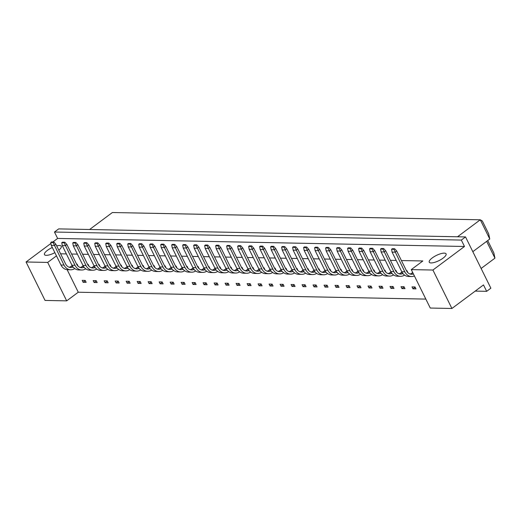 <?xml version="1.0" encoding="UTF-8"?>
<svg xmlns="http://www.w3.org/2000/svg" width="521" height="521" viewBox="0 0 521 521"><rect width="100%" height="100%" fill="white"/><g stroke="black" fill="none" stroke-linecap="round" stroke-linejoin="round"><path stroke-width="0.78" d="M54.881 252.665A9.391 2.898 153.7 0 1 44.454 254.593A9.391 2.898 153.7 0 1 47.47 250.321A9.391 2.898 153.7 0 1 52.315 247.482M443.071 258.149A9.391 2.898 153.7 0 1 434.618 262.356A9.391 2.898 153.7 0 1 429.245 262.2A9.391 2.898 153.7 0 1 432.254 257.934A9.391 2.898 153.7 0 1 440.707 253.72A9.391 2.898 153.7 0 1 446.087 253.877A9.391 2.898 153.7 0 1 443.071 258.149M430.268 308.048L411.271 269.604L432.912 270.034L451.909 308.478L430.268 308.048M464.491 246.485L461.326 240.077L54.464 232.027L57.629 238.436L464.491 246.485L432.912 270.034M475.204 291.109L486.66 291.33L483.488 284.928L451.909 308.478M486.66 291.33L490.867 288.191L465.533 236.938L461.326 240.077M54.464 232.027L58.678 228.888L465.533 236.938M57.629 238.436L52.875 241.985M50.934 243.431L26.05 261.985L47.691 262.415L66.688 300.858L45.047 300.428L26.05 261.985M481.117 268.471L494.95 258.155L486.647 241.36M472.814 251.669L489.779 239.022L480.277 219.797L112.373 212.522L89.605 229.5M457.51 236.775L480.277 219.797L482.329 220.995L488.665 233.812L489.779 239.022M487.715 240.559L493.836 252.945L494.95 258.155M67.137 269.689L78.274 292.222L425.846 299.1M78.274 292.222L66.688 300.858M56.698 245.899A9.391 2.898 153.7 0 1 61.296 246.27A9.391 2.898 153.7 0 1 58.795 250.145M411.271 269.604L422.85 260.969L401.411 260.546M396.201 260.441L390.418 260.331M385.208 260.226L379.425 260.109M374.215 260.012L368.432 259.894M363.222 259.79L357.439 259.679M352.229 259.575L346.445 259.458M341.235 259.354L335.452 259.243M330.236 259.139L324.459 259.022M319.243 258.924L313.46 258.807M308.25 258.703L302.467 258.592M297.257 258.488L291.473 258.37M286.263 258.266L280.48 258.155M275.27 258.051L269.487 257.941M264.277 257.836L258.494 257.719M253.284 257.615L247.501 257.504M242.285 257.4L236.508 257.283M231.291 257.185L225.508 257.068M220.298 256.964L214.515 256.853M209.305 256.749L203.522 256.632M198.312 256.527L192.529 256.417M187.319 256.312L181.536 256.195M176.326 256.098L170.543 255.98M165.333 255.876L159.55 255.765M154.333 255.661L148.557 255.544M143.34 255.44L137.564 255.329M132.347 255.225L126.564 255.108M121.354 255.01L115.571 254.893M110.361 254.789L104.578 254.678M99.368 254.574L93.585 254.456M88.375 254.352L82.592 254.241M77.382 254.137L71.598 254.027M66.382 253.922L60.605 253.805M56.463 255.876L47.691 262.415M85.216 280.435L82.188 280.37L83.139 282.297L86.167 282.356L85.216 280.435M78.046 266.133L77.173 264.16L76.6 264.147M96.209 280.65L93.181 280.591L94.132 282.512L97.16 282.571L96.209 280.65M89.039 266.355L88.166 264.375L87.593 264.362M107.202 280.865L104.174 280.806L105.125 282.727L108.153 282.792L107.202 280.865M100.039 266.57L99.159 264.59L98.586 264.583M118.195 281.086L115.167 281.027L116.118 282.949L119.146 283.007L118.195 281.086M111.032 266.791L110.152 264.811L109.579 264.798M129.188 281.301L126.16 281.242L127.111 283.163L130.139 283.222L129.188 281.301M122.025 267.006L121.146 265.026L120.579 265.02M140.188 281.522L137.153 281.457L138.104 283.378L141.132 283.444L140.188 281.522M133.018 267.221L132.145 265.248L131.572 265.235M151.181 281.737L148.146 281.679L149.097 283.6L152.132 283.658L151.181 281.737M144.011 267.442L143.138 265.463L142.565 265.45M162.174 281.952L159.146 281.894L160.09 283.815L163.125 283.873L162.174 281.952M155.004 267.657L154.131 265.677L153.558 265.671M173.167 282.174L170.139 282.115L171.09 284.036L174.118 284.095L173.167 282.174M165.997 267.879L165.124 265.899L164.551 265.886M184.16 282.389L181.132 282.33L182.083 284.251L185.111 284.31L184.16 282.389M176.99 268.094L176.118 266.114L175.544 266.101M195.154 282.603L192.125 282.545L193.076 284.466L196.104 284.531L195.154 282.603M187.99 268.308L187.111 266.335L186.538 266.322M206.147 282.825L203.118 282.766L204.069 284.687L207.097 284.746L206.147 282.825M198.983 268.53L198.104 266.55L197.531 266.537M217.14 283.04L214.111 282.981L215.062 284.902L218.091 284.961L217.14 283.04M209.976 268.745L209.097 266.765L208.53 266.759M228.139 283.261L225.105 283.196L226.055 285.124L229.084 285.182L228.139 283.261M220.969 268.96L220.096 266.986L219.523 266.973M239.132 283.476L236.098 283.417L237.048 285.339L240.083 285.397L239.132 283.476M231.962 269.181L231.09 267.201L230.516 267.188M250.126 283.691L247.097 283.632L248.042 285.554L251.076 285.619L250.126 283.691M242.955 269.396L242.083 267.423L241.51 267.41M261.119 283.912L258.09 283.854L259.041 285.775L262.07 285.834L261.119 283.912M253.948 269.618L253.076 267.638L252.503 267.625M272.112 284.127L269.083 284.069L270.034 285.99L273.063 286.049L272.112 284.127M264.942 269.832L264.069 267.853L263.496 267.846M283.105 284.349L280.077 284.284L281.027 286.211L284.056 286.27L283.105 284.349M275.941 270.047L275.062 268.074L274.489 268.061M294.098 284.564L291.07 284.505L292.02 286.426L295.049 286.485L294.098 284.564M286.934 270.269L286.055 268.289L285.482 268.276M305.091 284.779L302.063 284.72L303.014 286.641L306.042 286.706L305.091 284.779M297.927 270.484L297.048 268.504L296.475 268.497M316.091 285L313.056 284.941L314.007 286.863L317.035 286.921L316.091 285M308.92 270.705L308.041 268.725L307.475 268.712M327.084 285.215L324.049 285.156L325 287.078L328.035 287.136L327.084 285.215M319.914 270.92L319.041 268.94L318.468 268.927M338.077 285.436L335.049 285.371L335.993 287.292L339.028 287.358L338.077 285.436M330.907 271.135L330.034 269.162L329.461 269.149M349.07 285.651L346.042 285.593L346.993 287.514L350.021 287.572L349.07 285.651M341.9 271.356L341.027 269.377L340.454 269.364M360.063 285.866L357.035 285.808L357.986 287.729L361.014 287.787L360.063 285.866M352.893 271.571L352.02 269.591L351.447 269.585M371.056 286.088L368.028 286.022L368.979 287.95L372.007 288.009L371.056 286.088M363.892 271.786L363.013 269.813L362.44 269.8M382.049 286.303L379.021 286.244L379.972 288.165L383 288.224L382.049 286.303M374.886 272.008L374.006 270.028L373.433 270.015M393.042 286.517L390.014 286.459L390.965 288.38L393.993 288.445L393.042 286.517M385.879 272.223L384.999 270.249L384.426 270.236M404.042 286.739L401.007 286.68L401.958 288.601L404.986 288.66L404.042 286.739M396.872 272.444L395.993 270.464L395.426 270.451M415.035 286.954L412 286.895L412.951 288.816L415.986 288.875L415.035 286.954M407.865 272.659L406.992 270.679L406.419 270.673M412.951 288.816L415.146 287.182M401.958 288.601L404.153 286.967M390.965 288.38L393.16 286.745M379.972 288.165L382.167 286.53M368.979 287.95L371.167 286.316M357.986 287.729L360.174 286.094M346.993 287.514L349.181 285.879M335.993 287.292L338.188 285.658M325 287.078L327.195 285.443M314.007 286.863L316.201 285.228M303.014 286.641L305.208 285.007M292.02 286.426L294.215 284.792M281.027 286.211L283.216 284.577M270.034 285.99L272.223 284.355M259.041 285.775L261.229 284.14M248.042 285.554L250.236 283.919M237.048 285.339L239.243 283.704M226.055 285.124L228.25 283.489M215.062 284.902L217.257 283.268M204.069 284.687L206.264 283.053M193.076 284.466L195.264 282.831M182.083 284.251L184.271 282.616M171.09 284.036L173.278 282.402M160.09 283.815L162.285 282.18M149.097 283.6L151.292 281.965M138.104 283.378L140.299 281.744M127.111 283.163L129.306 281.529M116.118 282.949L118.313 281.314M105.125 282.727L107.313 281.093M94.132 282.512L96.32 280.878M83.139 282.297L85.327 280.663M393.922 249.292L394.664 248.745L392.326 248.699L391.584 249.246L393.922 249.292L404.817 271.806A9.886 8.082 91.1 0 0 411.551 276.527A9.886 8.082 91.1 0 0 414.403 275.954M413.427 273.974A7.633 6.239 -88.9 0 1 411.597 274.274A7.633 6.239 -88.9 0 1 406.4 270.627L396.696 250.998L395.113 252.177L392.085 252.118L401.789 271.747A9.886 8.082 91.1 0 0 408.523 276.469L411.551 276.527M412.704 272.516L411.935 273.089A7.633 6.239 -88.9 0 1 410.086 274.02M392.085 252.118L391.584 249.246M394.664 248.745L396.696 250.998M382.928 249.077L383.664 248.524L381.333 248.478L380.59 249.031L382.928 249.077L393.824 271.591A9.886 8.082 91.1 0 0 400.558 276.312A9.886 8.082 91.1 0 0 404.563 275.108M402.935 273.551A7.633 6.239 -88.9 0 1 400.597 274.059A7.633 6.239 -88.9 0 1 395.406 270.412L385.703 250.783L384.12 251.956L381.092 251.897L390.796 271.532A9.886 8.082 91.1 0 0 397.523 276.254L400.558 276.312M401.971 272.105L400.936 272.874A7.633 6.239 -88.9 0 1 399.093 273.799M406.992 270.679L406.582 270.985M381.092 251.897L380.59 249.031M383.664 248.524L385.703 250.783M371.935 248.856L372.671 248.309L370.333 248.263L369.597 248.81L371.935 248.856L382.831 271.369A9.886 8.082 91.1 0 0 389.565 276.091A9.886 8.082 91.1 0 0 393.57 274.886M391.942 273.336A7.633 6.239 -88.9 0 1 389.604 273.838A7.633 6.239 -88.9 0 1 384.407 270.197L374.71 250.562L373.127 251.741L370.099 251.682L379.802 271.311A9.886 8.082 91.1 0 0 386.53 276.032L389.565 276.091M390.978 271.884L389.942 272.659A7.633 6.239 -88.9 0 1 388.093 273.584M395.993 270.464L395.589 270.764M370.099 251.682L369.597 248.81M372.671 248.309L374.71 250.562M349.949 248.419L350.685 247.872L348.347 247.827L347.611 248.374L349.949 248.419L360.845 270.94A9.886 8.082 91.1 0 0 367.572 275.661A9.886 8.082 91.1 0 0 371.584 274.456M369.956 272.9A7.633 6.239 -88.9 0 1 367.618 273.408A7.633 6.239 -88.9 0 1 362.421 269.761L352.717 250.126L351.141 251.304L348.113 251.246L357.81 270.881A9.886 8.082 91.1 0 0 364.544 275.602L367.572 275.661M368.992 271.448L367.956 272.223A7.633 6.239 -88.9 0 1 366.107 273.147M374.006 270.028L373.603 270.334M348.113 251.246L347.611 248.374M350.685 247.872L352.717 250.126M327.963 247.989L328.699 247.436L326.361 247.39L325.625 247.944L327.963 247.989L338.852 270.503A9.886 8.082 91.1 0 0 345.586 275.225A9.886 8.082 91.1 0 0 349.591 274.02M347.969 272.463A7.633 6.239 -88.9 0 1 345.631 272.971A7.633 6.239 -88.9 0 1 340.434 269.324L330.731 249.696L329.155 250.875L326.12 250.809L335.824 270.445A9.886 8.082 91.1 0 0 342.558 275.166L345.586 275.225M347.006 271.018L345.97 271.786A7.633 6.239 -88.9 0 1 344.12 272.711M352.02 269.591L351.616 269.898M326.12 250.809L325.625 247.944M328.699 247.436L330.731 249.696M305.97 247.553L306.713 247.006L304.375 246.954L303.639 247.508L305.97 247.553L316.866 270.067A9.886 8.082 91.1 0 0 323.6 274.788A9.886 8.082 91.1 0 0 327.605 273.584M325.977 272.034A7.633 6.239 -88.9 0 1 323.645 272.535A7.633 6.239 -88.9 0 1 318.448 268.888L308.745 249.259L307.162 250.438L304.134 250.38L313.837 270.008A9.886 8.082 91.1 0 0 320.571 274.73L323.6 274.788M325.013 270.581L323.984 271.35A7.633 6.239 -88.9 0 1 322.134 272.275M330.034 269.162L329.624 269.461M304.134 250.38L303.639 247.508M306.713 247.006L308.745 249.259M360.942 248.641L361.678 248.094L359.34 248.042L358.604 248.595L360.942 248.641L371.838 271.154A9.886 8.082 91.1 0 0 378.565 275.876A9.886 8.082 91.1 0 0 382.577 274.671M380.949 273.121A7.633 6.239 -88.9 0 1 378.611 273.623A7.633 6.239 -88.9 0 1 373.414 269.976L363.71 250.347L362.134 251.526L359.106 251.461L368.809 271.096A9.886 8.082 91.1 0 0 375.537 275.817L378.565 275.876M379.985 271.669L378.949 272.437A7.633 6.239 -88.9 0 1 377.1 273.362M384.999 270.249L384.596 270.549M359.106 251.461L358.604 248.595M361.678 248.094L363.71 250.347M338.956 248.204L339.692 247.657L337.354 247.612L336.618 248.159L338.956 248.204L349.852 270.718A9.886 8.082 91.1 0 0 356.579 275.44A9.886 8.082 91.1 0 0 360.591 274.235M358.962 272.685A7.633 6.239 -88.9 0 1 356.625 273.186A7.633 6.239 -88.9 0 1 351.428 269.546L341.724 249.911L340.148 251.089L337.12 251.031L346.817 270.66A9.886 8.082 91.1 0 0 353.551 275.381L356.579 275.44M357.999 271.233L356.963 272.008A7.633 6.239 -88.9 0 1 355.114 272.932M363.013 269.813L362.609 270.112M337.12 251.031L336.618 248.159M339.692 247.657L341.724 249.911M316.97 247.768L317.706 247.221L315.368 247.175L314.632 247.722L316.97 247.768L327.859 270.288A9.886 8.082 91.1 0 0 334.593 275.01A9.886 8.082 91.1 0 0 338.598 273.805M336.976 272.249A7.633 6.239 -88.9 0 1 334.638 272.75A7.633 6.239 -88.9 0 1 329.441 269.11L319.738 249.474L318.162 250.653L315.127 250.594L324.83 270.223A9.886 8.082 91.1 0 0 331.564 274.945L334.593 275.01M336.012 270.796L334.977 271.571A7.633 6.239 -88.9 0 1 333.127 272.496M341.027 269.377L340.623 269.676M315.127 250.594L314.632 247.722M317.706 247.221L319.738 249.474M294.977 247.338L295.713 246.785L293.382 246.739L292.639 247.286L294.977 247.338L305.873 269.852A9.886 8.082 91.1 0 0 312.607 274.574A9.886 8.082 91.1 0 0 316.612 273.369M314.984 271.812A7.633 6.239 -88.9 0 1 312.652 272.32A7.633 6.239 -88.9 0 1 307.455 268.673L297.751 249.045L296.169 250.217L293.141 250.158L302.844 269.793A9.886 8.082 91.1 0 0 309.572 274.515L312.607 274.574M314.02 270.366L312.984 271.135A7.633 6.239 -88.9 0 1 311.141 272.06M319.041 268.94L318.631 269.246M293.141 250.158L292.639 247.286M295.713 246.785L297.751 249.045M283.984 247.117L284.72 246.57L282.382 246.524L281.646 247.071L283.984 247.117L294.879 269.631A9.886 8.082 91.1 0 0 301.613 274.352A9.886 8.082 91.1 0 0 305.619 273.147M303.99 271.597A7.633 6.239 -88.9 0 1 301.652 272.099A7.633 6.239 -88.9 0 1 296.456 268.458L286.758 248.823L285.176 250.002L282.148 249.943L291.851 269.572A9.886 8.082 91.1 0 0 298.579 274.293L301.613 274.352M303.027 270.145L301.991 270.92A7.633 6.239 -88.9 0 1 300.142 271.845M308.041 268.725L307.637 269.025M282.148 249.943L281.646 247.071M284.72 246.57L286.758 248.823M261.998 246.68L262.734 246.133L260.396 246.088L259.66 246.635L261.998 246.68L272.893 269.201A9.886 8.082 91.1 0 0 279.621 273.922A9.886 8.082 91.1 0 0 283.632 272.717M282.004 271.161A7.633 6.239 -88.9 0 1 279.666 271.669A7.633 6.239 -88.9 0 1 274.469 268.022L264.766 248.387L263.19 249.566L260.161 249.507L269.865 269.136A9.886 8.082 91.1 0 0 276.592 273.857L279.621 273.922M281.04 269.709L280.005 270.484A7.633 6.239 -88.9 0 1 278.155 271.408M286.055 268.289L285.651 268.595M260.161 249.507L259.66 246.635M262.734 246.133L264.766 248.387M240.012 246.251L240.748 245.697L238.41 245.651L237.674 246.205L240.012 246.251L250.901 268.764A9.886 8.082 91.1 0 0 257.635 273.486A9.886 8.082 91.1 0 0 261.64 272.281M260.018 270.725A7.633 6.239 -88.9 0 1 257.68 271.233A7.633 6.239 -88.9 0 1 252.483 267.586L242.779 247.957L241.203 249.129L238.169 249.071L247.872 268.706A9.886 8.082 91.1 0 0 254.606 273.427L257.635 273.486M259.054 269.279L258.019 270.047A7.633 6.239 -88.9 0 1 256.169 270.972M264.069 267.853L263.665 268.159M238.169 249.071L237.674 246.205M240.748 245.697L242.779 247.957M272.991 246.902L273.727 246.348L271.389 246.303L270.653 246.856L272.991 246.902L283.886 269.416A9.886 8.082 91.1 0 0 290.614 274.137A9.886 8.082 91.1 0 0 294.625 272.932M292.997 271.376A7.633 6.239 -88.9 0 1 290.659 271.884A7.633 6.239 -88.9 0 1 285.462 268.237L275.759 248.608L274.183 249.787L271.154 249.722L280.858 269.357A9.886 8.082 91.1 0 0 287.585 274.079L290.614 274.137M292.034 269.93L290.998 270.699A7.633 6.239 -88.9 0 1 289.148 271.623M297.048 268.504L296.644 268.81M271.154 249.722L270.653 246.856M273.727 246.348L275.759 248.608M251.005 246.466L251.741 245.919L249.403 245.873L248.667 246.42L251.005 246.466L261.9 268.979A9.886 8.082 91.1 0 0 268.628 273.701A9.886 8.082 91.1 0 0 272.639 272.496M271.011 270.946A7.633 6.239 -88.9 0 1 268.673 271.448A7.633 6.239 -88.9 0 1 263.476 267.801L253.773 248.172L252.197 249.351L249.168 249.292L258.865 268.921A9.886 8.082 91.1 0 0 265.599 273.642L268.628 273.701M270.047 269.494L269.012 270.262A7.633 6.239 -88.9 0 1 267.162 271.187M275.062 268.074L274.658 268.374M249.168 249.292L248.667 246.42M251.741 245.919L253.773 248.172M229.019 246.029L229.754 245.482L227.416 245.437L226.681 245.984L229.019 246.029L239.907 268.543A9.886 8.082 91.1 0 0 246.641 273.264A9.886 8.082 91.1 0 0 250.647 272.06M249.025 270.51A7.633 6.239 -88.9 0 1 246.687 271.011A7.633 6.239 -88.9 0 1 241.49 267.371L231.786 247.735L230.21 248.914L227.176 248.856L236.879 268.484A9.886 8.082 91.1 0 0 243.613 273.206L246.641 273.264M248.061 269.057L247.026 269.832A7.633 6.239 -88.9 0 1 245.176 270.757M253.076 267.638L252.672 267.937M227.176 248.856L226.681 245.984M229.754 245.482L231.786 247.735M207.026 245.593L207.762 245.046L205.43 245L204.688 245.547L207.026 245.593L217.921 268.113A9.886 8.082 91.1 0 0 224.655 272.835A9.886 8.082 91.1 0 0 228.66 271.63M227.032 270.073A7.633 6.239 -88.9 0 1 224.701 270.581A7.633 6.239 -88.9 0 1 219.504 266.934L209.8 247.299L208.218 248.478L205.189 248.419L214.893 268.048A9.886 8.082 91.1 0 0 221.62 272.77L224.655 272.835M226.068 268.621L225.039 269.396A7.633 6.239 -88.9 0 1 223.19 270.321M231.09 267.201L230.679 267.507M205.189 248.419L204.688 245.547M207.762 245.046L209.8 247.299M185.04 245.163L185.776 244.61L183.438 244.564L182.702 245.117L185.04 245.163L195.935 267.677A9.886 8.082 91.1 0 0 202.662 272.398A9.886 8.082 91.1 0 0 206.674 271.194M205.046 269.637A7.633 6.239 -88.9 0 1 202.708 270.145A7.633 6.239 -88.9 0 1 197.511 266.498L187.814 246.869L186.231 248.042L183.203 247.983L192.907 267.618A9.886 8.082 91.1 0 0 199.634 272.34L202.662 272.398M204.082 268.191L203.047 268.96A7.633 6.239 -88.9 0 1 201.197 269.885M209.097 266.765L208.693 267.071M183.203 247.983L182.702 245.117M185.776 244.61L187.814 246.869M163.053 244.727L163.789 244.18L161.451 244.128L160.715 244.681L163.053 244.727L173.949 267.24A9.886 8.082 91.1 0 0 180.676 271.962A9.886 8.082 91.1 0 0 184.688 270.757M183.06 269.207A7.633 6.239 -88.9 0 1 180.722 269.709A7.633 6.239 -88.9 0 1 175.525 266.062L165.821 246.433L164.245 247.612L161.217 247.547L170.914 267.182A9.886 8.082 91.1 0 0 177.648 271.903L180.676 271.962M182.096 267.755L181.061 268.523A7.633 6.239 -88.9 0 1 179.211 269.448M187.111 266.335L186.707 266.635M161.217 247.547L160.715 244.681M163.789 244.18L165.821 246.433M141.067 244.29L141.803 243.743L139.465 243.698L138.729 244.245L141.067 244.29L151.956 266.804A9.886 8.082 91.1 0 0 158.69 271.526A9.886 8.082 91.1 0 0 162.695 270.321M161.074 268.771A7.633 6.239 -88.9 0 1 158.736 269.272A7.633 6.239 -88.9 0 1 153.539 265.632L143.835 245.997L142.259 247.175L139.224 247.117L148.928 266.745A9.886 8.082 91.1 0 0 155.662 271.467L158.69 271.526M160.11 267.319L159.074 268.094A7.633 6.239 -88.9 0 1 157.225 269.018M165.124 265.899L164.721 266.198M139.224 247.117L138.729 244.245M141.803 243.743L143.835 245.997M119.075 243.854L119.81 243.307L117.479 243.261L116.737 243.808L119.075 243.854L129.97 266.374A9.886 8.082 91.1 0 0 136.704 271.096A9.886 8.082 91.1 0 0 140.709 269.891M139.081 268.335A7.633 6.239 -88.9 0 1 136.749 268.836A7.633 6.239 -88.9 0 1 131.553 265.196L121.849 245.56L120.266 246.739L117.238 246.68L126.942 266.309A9.886 8.082 91.1 0 0 133.669 271.031L136.704 271.096M138.117 266.882L137.088 267.657A7.633 6.239 -88.9 0 1 135.239 268.582M143.138 265.463L142.728 265.769M117.238 246.68L116.737 243.808M119.81 243.307L121.849 245.56M97.088 243.424L97.824 242.871L95.486 242.825L94.75 243.372L97.088 243.424L107.984 265.938A9.886 8.082 91.1 0 0 114.711 270.66A9.886 8.082 91.1 0 0 118.723 269.455M117.095 267.898A7.633 6.239 -88.9 0 1 114.757 268.406A7.633 6.239 -88.9 0 1 109.56 264.759L99.863 245.13L98.28 246.303L95.252 246.244L104.955 265.879A9.886 8.082 91.1 0 0 111.683 270.601L114.711 270.66M116.131 266.452L115.095 267.221A7.633 6.239 -88.9 0 1 113.246 268.146M121.146 265.026L120.742 265.332M95.252 246.244L94.75 243.372M97.824 242.871L99.863 245.13M75.102 242.988L75.838 242.434L73.5 242.389L72.764 242.942L75.102 242.988L85.998 265.502A9.886 8.082 91.1 0 0 92.725 270.223A9.886 8.082 91.1 0 0 96.737 269.018M95.109 267.468A7.633 6.239 -88.9 0 1 92.771 267.97A7.633 6.239 -88.9 0 1 87.574 264.323L77.87 244.694L76.294 245.873L73.266 245.808L82.963 265.443A9.886 8.082 91.1 0 0 89.697 270.165L92.725 270.223M94.145 266.016L93.109 266.785A7.633 6.239 -88.9 0 1 91.26 267.709M99.159 264.59L98.756 264.896M73.266 245.808L72.764 242.942M75.838 242.434L77.87 244.694M53.116 242.552L53.852 242.005L51.514 241.959L50.778 242.506L53.116 242.552L64.005 265.065A9.886 8.082 91.1 0 0 70.739 269.787A9.886 8.082 91.1 0 0 74.744 268.582M73.122 267.032A7.633 6.239 -88.9 0 1 70.784 267.534A7.633 6.239 -88.9 0 1 65.587 263.887L55.884 244.258L54.308 245.437L51.273 245.378L60.977 265.007A9.886 8.082 91.1 0 0 67.71 269.728L70.739 269.787M72.159 265.58L71.123 266.348A7.633 6.239 -88.9 0 1 69.273 267.273M77.173 264.16L76.769 264.46M51.273 245.378L50.778 242.506M53.852 242.005L55.884 244.258M218.019 245.814L218.761 245.261L216.423 245.215L215.687 245.769L218.019 245.814L228.914 268.328A9.886 8.082 91.1 0 0 235.648 273.05A9.886 8.082 91.1 0 0 239.653 271.845M238.025 270.295A7.633 6.239 -88.9 0 1 235.694 270.796A7.633 6.239 -88.9 0 1 230.497 267.149L220.793 247.521L219.211 248.699L216.182 248.634L225.886 268.269A9.886 8.082 91.1 0 0 232.62 272.991L235.648 273.05M237.062 268.843L236.033 269.611A7.633 6.239 -88.9 0 1 234.183 270.536M242.083 267.423L241.672 267.722M216.182 248.634L215.687 245.769M218.761 245.261L220.793 247.521M196.033 245.378L196.769 244.831L194.431 244.785L193.695 245.332L196.033 245.378L206.928 267.892A9.886 8.082 91.1 0 0 213.662 272.613A9.886 8.082 91.1 0 0 217.667 271.408M216.039 269.858A7.633 6.239 -88.9 0 1 213.701 270.36A7.633 6.239 -88.9 0 1 208.504 266.713L198.807 247.084L197.225 248.263L194.196 248.204L203.9 267.833A9.886 8.082 91.1 0 0 210.627 272.555L213.662 272.613M215.075 268.406L214.04 269.175A7.633 6.239 -88.9 0 1 212.19 270.106M220.096 266.986L219.686 267.286M194.196 248.204L193.695 245.332M196.769 244.831L198.807 247.084M174.047 244.942L174.782 244.395L172.444 244.349L171.709 244.896L174.047 244.942L184.942 267.462A9.886 8.082 91.1 0 0 191.669 272.177A9.886 8.082 91.1 0 0 195.681 270.972M194.053 269.422A7.633 6.239 -88.9 0 1 191.715 269.924A7.633 6.239 -88.9 0 1 186.518 266.283L176.814 246.648L175.238 247.827L172.21 247.768L181.914 267.397A9.886 8.082 91.1 0 0 188.641 272.118L191.669 272.177M193.089 267.97L192.054 268.745A7.633 6.239 -88.9 0 1 190.204 269.67M198.104 266.55L197.7 266.85M172.21 247.768L171.709 244.896M174.782 244.395L176.814 246.648M152.06 244.512L152.796 243.958L150.458 243.913L149.722 244.46L152.06 244.512L162.956 267.026A9.886 8.082 91.1 0 0 169.683 271.747A9.886 8.082 91.1 0 0 173.688 270.542M172.067 268.986A7.633 6.239 -88.9 0 1 169.729 269.494A7.633 6.239 -88.9 0 1 164.532 265.847L154.828 246.212L153.252 247.39L150.217 247.332L159.921 266.967A9.886 8.082 91.1 0 0 166.655 271.688L169.683 271.747M171.103 267.54L170.067 268.308A7.633 6.239 -88.9 0 1 168.218 269.233M176.118 266.114L175.714 266.42M150.217 247.332L149.722 244.46M152.796 243.958L154.828 246.212M130.068 244.075L130.81 243.522L128.472 243.476L127.736 244.03L130.068 244.075L140.963 266.589A9.886 8.082 91.1 0 0 147.697 271.311A9.886 8.082 91.1 0 0 151.702 270.106M150.074 268.549A7.633 6.239 -88.9 0 1 147.743 269.057A7.633 6.239 -88.9 0 1 142.546 265.41L132.842 245.782L131.259 246.961L128.231 246.895L137.935 266.531A9.886 8.082 91.1 0 0 144.669 271.252L147.697 271.311M149.11 267.104L148.081 267.872A7.633 6.239 -88.9 0 1 146.232 268.797M154.131 265.677L153.721 265.984M128.231 246.895L127.736 244.03M130.81 243.522L132.842 245.782M108.081 243.639L108.817 243.092L106.479 243.04L105.743 243.594L108.081 243.639L118.977 266.153A9.886 8.082 91.1 0 0 125.711 270.874A9.886 8.082 91.1 0 0 129.716 269.67M128.088 268.12A7.633 6.239 -88.9 0 1 125.75 268.621A7.633 6.239 -88.9 0 1 120.553 264.974L110.856 245.345L109.273 246.524L106.245 246.466L115.949 266.094A9.886 8.082 91.1 0 0 122.676 270.816L125.711 270.874M127.124 266.667L126.089 267.436A7.633 6.239 -88.9 0 1 124.245 268.361M132.145 265.248L131.735 265.547M106.245 246.466L105.743 243.594M108.817 243.092L110.856 245.345M86.095 243.203L86.831 242.656L84.493 242.61L83.757 243.157L86.095 243.203L96.991 265.717A9.886 8.082 91.1 0 0 103.718 270.438A9.886 8.082 91.1 0 0 107.73 269.233M106.102 267.683A7.633 6.239 -88.9 0 1 103.764 268.185A7.633 6.239 -88.9 0 1 98.567 264.544L88.863 244.909L87.287 246.088L84.259 246.029L93.962 265.658A9.886 8.082 91.1 0 0 100.69 270.379L103.718 270.438M105.138 266.231L104.102 267.006A7.633 6.239 -88.9 0 1 102.253 267.931M110.152 264.811L109.749 265.111M84.259 246.029L83.757 243.157M86.831 242.656L88.863 244.909M64.109 242.766L64.845 242.219L62.507 242.174L61.771 242.721L64.109 242.766L75.004 265.287A9.886 8.082 91.1 0 0 81.732 270.008A9.886 8.082 91.1 0 0 85.737 268.803M84.115 267.247A7.633 6.239 -88.9 0 1 81.777 267.755A7.633 6.239 -88.9 0 1 76.58 264.108L66.877 244.473L65.301 245.651L62.266 245.593L71.97 265.222A9.886 8.082 91.1 0 0 78.704 269.943L81.732 270.008M83.152 265.795L82.116 266.57A7.633 6.239 -88.9 0 1 80.267 267.494M88.166 264.375L87.762 264.681M62.266 245.593L61.771 242.721M64.845 242.219L66.877 244.473M404.817 271.806L401.789 271.747M413.003 273.115L411.935 273.089M393.824 271.591L390.796 271.532M402.459 272.906L400.936 272.874M382.831 271.369L379.802 271.311M391.466 272.685L389.942 272.659M360.845 270.94L357.81 270.881M369.474 272.255L367.956 272.223M338.852 270.503L335.824 270.445M347.487 271.819L345.97 271.786M316.866 270.067L313.837 270.008M325.501 271.382L323.984 271.35M371.838 271.154L368.809 271.096M380.473 272.47L378.949 272.437M349.852 270.718L346.817 270.66M358.481 272.034L356.963 272.008M327.859 270.288L324.83 270.223M336.494 271.597L334.977 271.571M305.873 269.852L302.844 269.793M314.508 271.167L312.984 271.135M294.879 269.631L291.851 269.572M303.515 270.946L301.991 270.92M272.893 269.201L269.865 269.136M281.522 270.51L280.005 270.484M250.901 268.764L247.872 268.706M259.536 270.08L258.019 270.047M283.886 269.416L280.858 269.357M292.522 270.731L290.998 270.699M261.9 268.979L258.865 268.921M270.529 270.295L269.012 270.262M239.907 268.543L236.879 268.484M248.543 269.858L247.026 269.832M217.921 268.113L214.893 268.048M226.557 269.422L225.039 269.396M195.935 267.677L192.907 267.618M204.571 268.992L203.047 268.96M173.949 267.24L170.914 267.182M182.578 268.556L181.061 268.523M151.956 266.804L148.928 266.745M160.592 268.12L159.074 268.094M129.97 266.374L126.942 266.309M138.606 267.683L137.088 267.657M107.984 265.938L104.955 265.879M116.619 267.253L115.095 267.221M85.998 265.502L82.963 265.443M94.627 266.817L93.109 266.785M64.005 265.065L60.977 265.007M72.64 266.381L71.123 266.348M228.914 268.328L225.886 268.269M237.55 269.644L236.033 269.611M206.928 267.892L203.9 267.833M215.564 269.207L214.04 269.175M184.942 267.462L181.914 267.397M193.578 268.771L192.054 268.745M162.956 267.026L159.921 266.967M171.585 268.341L170.067 268.308M140.963 266.589L137.935 266.531M149.599 267.905L148.081 267.872M118.977 266.153L115.949 266.094M127.612 267.468L126.089 267.436M96.991 265.717L93.962 265.658M105.626 267.032L104.102 267.006M75.004 265.287L71.97 265.222M83.634 266.596L82.116 266.57"/></g></svg>
